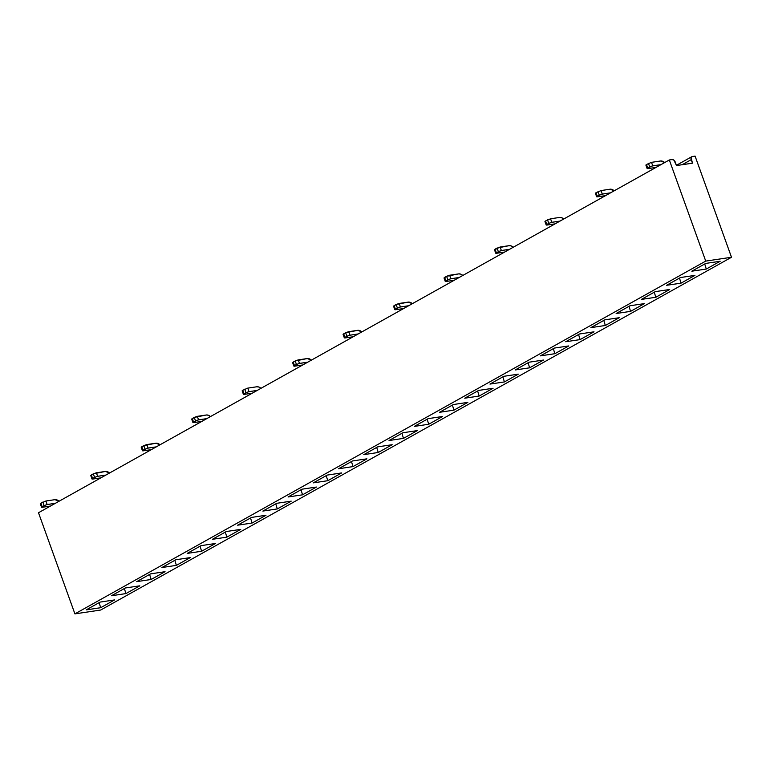 <?xml version="1.0" encoding="UTF-8"?>
<svg xmlns="http://www.w3.org/2000/svg" width="770" height="770" viewBox="0 0 770 770"><rect width="100%" height="100%" fill="white"/><g stroke="black" fill="none" stroke-linecap="round" stroke-linejoin="round"><path stroke-width="1.16" d="M100.677 610.032L731.5 257.257L705.734 261.097L74.911 613.873L100.677 610.032L74.911 613.873L705.734 261.097L731.5 257.257L695.089 156.127L692.259 156.551L691.094 157.59L692.471 163.182L676.493 165.56L673.914 160.15L672.162 159.544L669.322 159.968L705.734 261.097L669.322 159.968L38.5 512.743L669.322 159.968L672.162 159.544A3.032 2.012 60.8 0 1 675.232 162.047L676.493 165.56L692.471 163.182L691.21 159.669L682.191 164.713L691.21 159.669A3.032 2.012 60.8 0 1 691.787 156.714A3.032 2.012 60.8 0 1 692.259 156.551L695.089 156.127L731.5 257.257L100.677 610.032M161.941 567.529L175.849 559.751L190.277 557.596L176.369 565.372L161.941 567.529L176.369 565.372L174.848 560.31L176.369 565.372L190.277 557.596L175.849 559.751L161.941 567.529M111.467 595.749L125.375 587.972L139.813 585.816L125.905 593.593L111.467 595.749L125.905 593.593L124.374 588.53L125.905 593.593L139.813 585.816L125.375 587.972L111.467 595.749M616.135 313.525L630.043 305.748L644.471 303.601L630.563 311.378L616.135 313.525L630.563 311.378L629.042 306.306L630.563 311.378L644.471 303.601L630.043 305.748L616.135 313.525M262.868 511.078L276.776 503.301L291.204 501.154L277.296 508.932L262.868 511.078L277.296 508.932L275.775 503.859L277.296 508.932L291.204 501.154L276.776 503.301L262.868 511.078M363.806 454.637L377.714 446.86L392.142 444.714L378.234 452.49L363.806 454.637L378.234 452.49L392.142 444.714L377.714 446.86L363.806 454.637M313.332 482.857L327.24 475.08L341.668 472.934L327.76 480.711L313.332 482.857L327.76 480.711L341.668 472.934L327.24 475.08L313.332 482.857M666.599 285.304L680.507 277.527L694.935 275.381L681.026 283.158L666.599 285.304L681.026 283.158L679.506 278.086L681.026 283.158L694.935 275.381L680.507 277.527L666.599 285.304M414.27 426.416L428.178 418.639L442.606 416.483L428.697 424.26L414.27 426.416L428.697 424.26L427.177 419.198L428.697 424.26L442.606 416.483L428.178 418.639L414.27 426.416M212.405 539.308L226.313 531.521L240.74 529.375L226.832 537.152L212.405 539.308L226.832 537.152L240.74 529.375L226.313 531.521L212.405 539.308M515.197 369.966L529.106 362.189L543.533 360.042L529.625 367.819L515.197 369.966L529.625 367.819L543.533 360.042L529.106 362.189L515.197 369.966M565.671 341.745L579.579 333.968L594.007 331.822L580.099 339.599L565.671 341.745L580.099 339.599L578.568 334.526L580.099 339.599L594.007 331.822L579.579 333.968L565.671 341.745M464.733 398.196L478.642 390.419L493.07 388.263L479.161 396.04L464.733 398.196L479.161 396.04L493.07 388.263L478.642 390.419L464.733 398.196M655.27 291.637L669.707 289.491L655.799 297.268L641.362 299.414L655.27 291.637L641.362 299.414L655.799 297.268L669.707 289.491L655.27 291.637M251.54 517.411L265.977 515.265L252.069 523.042L237.632 525.188L251.54 517.411L237.632 525.188L252.069 523.042L265.977 515.265L251.54 517.411M302.013 489.191L316.441 487.044L302.533 494.821L288.105 496.968L302.013 489.191L288.105 496.968L302.533 494.821L316.441 487.044L302.013 489.191M100.148 602.082L114.576 599.926L100.668 607.713L86.24 609.859L100.148 602.082L86.24 609.859L100.668 607.713L114.576 599.926L100.148 602.082M150.612 573.862L165.04 571.706L151.132 579.483L136.704 581.639L150.612 573.862L136.704 581.639L151.132 579.483L165.04 571.706L150.612 573.862M503.878 376.299L518.306 374.153L504.398 381.93L489.97 384.086L503.878 376.299L489.97 384.086L504.398 381.93L518.306 374.153L503.878 376.299M554.342 348.079L568.77 345.932L554.862 353.709L540.434 355.856L554.342 348.079L540.434 355.856L554.862 353.709L568.77 345.932L554.342 348.079M604.806 319.858L619.234 317.712L605.326 325.489L590.898 327.635L604.806 319.858L590.898 327.635L605.326 325.489L603.805 320.416L605.326 325.489L619.234 317.712L604.806 319.858M453.405 404.529L467.842 402.373L453.934 410.15L439.497 412.306L453.405 404.529L439.497 412.306L453.934 410.15L452.404 405.087L453.934 410.15L467.842 402.373L453.405 404.529M402.941 432.75L417.369 430.594L403.461 438.38L389.033 440.527L402.941 432.75L389.033 440.527L403.461 438.38L417.369 430.594L402.941 432.75M705.744 263.417L720.171 261.261L706.263 269.048L691.835 271.194L705.744 263.417L691.835 271.194L706.263 269.048L720.171 261.261L705.744 263.417M352.477 460.97L366.905 458.824L352.997 466.601L338.569 468.747L352.477 460.97L338.569 468.747L352.997 466.601L366.905 458.824L352.477 460.97M201.076 545.641L215.504 543.485L201.596 551.262L187.168 553.418L201.076 545.641L187.168 553.418L201.596 551.262L215.504 543.485L201.076 545.641M38.5 512.743L74.911 613.873L38.5 512.743M50.435 506.073L42.196 507.295L50.435 506.073M54.92 499.663L45.902 501.01L47.163 504.523L55.402 503.291L46.46 504.677L42.138 506.699L44.131 505.582L42.86 502.069L44.131 505.582L47.163 504.523L45.902 501.01L54.92 499.663A6.834 4.524 -119.2 0 1 59.097 501.231L54.92 499.663M41.541 507.238L42.138 506.699L40.877 503.185L45.902 501.01L40.877 503.185L42.138 506.699L41.541 507.218L42.196 507.295L41.541 507.238L40.281 503.724L40.877 503.185L40.454 503.811M105.384 471.442L96.366 472.79L97.626 476.303L105.865 475.071L96.924 476.447L92.602 478.478L94.594 477.361L93.334 473.848L105.384 471.442A6.834 4.524 -119.2 0 1 109.561 473.001L105.384 471.442M100.899 477.852L92.66 479.075L100.899 477.852M90.918 475.591L93.334 473.848L94.594 477.361L97.626 476.303L96.366 472.79L93.334 473.848L91.341 474.965L92.602 478.478L92.005 478.998L92.66 479.075L92.005 479.017L90.745 475.504L91.341 474.965L92.602 478.478L92.005 479.017M149.611 574.42L151.132 579.483L149.611 574.42M99.147 602.64L100.668 607.713L99.147 602.64M252.3 393.181L244.061 394.413L252.3 393.181M302.764 364.961L294.525 366.193L302.764 364.961M660.516 160.997L651.497 162.345L652.758 165.858L660.997 164.626L652.055 166.002L647.734 168.033L649.716 166.917L648.456 163.404L649.716 166.917L652.758 165.858L651.497 162.345L660.516 160.997A6.834 4.524 -119.2 0 1 664.693 162.557L660.516 160.997M353.238 336.74L344.989 337.963L353.238 336.74M403.701 308.52L395.462 309.742L403.701 308.52M454.165 280.29L445.926 281.522L454.165 280.29M504.629 252.069L496.39 253.301L504.629 252.069M555.103 223.849L546.854 225.081L555.103 223.849M151.372 449.622L143.124 450.854L151.372 449.622M605.567 195.628L597.327 196.851L605.567 195.628M656.03 167.408L647.791 168.63L656.03 167.408M201.836 421.402L193.597 422.634L201.836 421.402M155.848 443.222L146.829 444.569L148.1 448.073L156.339 446.85L147.388 448.227L143.076 450.248L145.058 449.141L143.798 445.628L155.848 443.222A6.834 4.524 -119.2 0 1 160.035 444.781L155.848 443.222M206.312 415.001L197.293 416.339L198.564 419.852L206.803 418.63L197.861 420.006L193.54 422.027L195.522 420.921L194.261 417.407L206.312 415.001A6.834 4.524 -119.2 0 1 210.499 416.56L208.266 415.213L206.312 415.001M256.785 386.781L247.767 388.119L249.028 391.632L257.267 390.409L248.325 391.786L244.003 393.807L245.996 392.7L244.725 389.187L245.996 392.7L249.028 391.632L247.767 388.119L256.785 386.781A6.834 4.524 -119.2 0 1 260.963 388.34L258.73 386.992L256.785 386.781M307.249 358.55L298.231 359.898L299.492 363.411L307.731 362.179L298.789 363.565L294.467 365.586L296.46 364.47L295.189 360.966L307.249 358.55A6.834 4.524 -119.2 0 1 311.427 360.119L307.249 358.55M357.713 330.33L348.695 331.678L349.965 335.191L358.204 333.959L349.253 335.335L344.941 337.366L346.923 336.249L345.663 332.736L357.713 330.33A6.834 4.524 -119.2 0 1 361.89 331.899L357.713 330.33M408.177 302.11L399.158 303.457L400.429 306.97L408.668 305.738L399.717 307.114L395.405 309.145L397.387 308.029L396.127 304.516L408.177 302.11A6.834 4.524 -119.2 0 1 412.364 303.669L408.177 302.11M458.65 273.889L449.632 275.236L450.893 278.74L459.132 277.518L450.19 278.894L445.869 280.915L447.861 279.808L446.59 276.295L458.65 273.889A6.834 4.524 -119.2 0 1 462.828 275.448L460.595 274.101L458.65 273.889M509.114 245.669L500.096 247.006L501.357 250.519L509.596 249.297L500.654 250.673L495.736 253.234L494.475 249.73L495.072 249.182L497.054 248.075L498.325 251.588L497.054 248.075L509.114 245.669A6.834 4.524 -119.2 0 1 513.292 247.228L511.059 245.88L509.114 245.669M559.578 217.448L550.56 218.786L551.821 222.299L560.069 221.067L551.118 222.453L546.806 224.474L548.789 223.367L547.528 219.854L548.789 223.367L551.821 222.299L550.56 218.786L559.578 217.448A6.834 4.524 -119.2 0 1 563.755 219.007L561.523 217.66L559.578 217.448M610.042 189.218L601.024 190.565L602.294 194.078L610.533 192.847L601.582 194.233L597.27 196.254L599.253 195.137L597.992 191.634L599.253 195.137L602.294 194.078L601.024 190.565L610.042 189.218A6.834 4.524 -119.2 0 1 614.229 190.787L610.042 189.218M546.209 225.013L546.806 224.474L545.535 220.961L550.56 218.786L545.535 220.961L546.806 224.474L546.2 224.994L546.854 225.081L546.209 225.013L544.939 221.5L545.535 220.961L545.112 221.587M596.673 196.793L597.27 196.254L595.999 192.741L601.024 190.565L595.999 192.741L597.27 196.254L596.663 196.774L597.327 196.851L596.673 196.793L595.403 193.28L595.999 192.741L595.585 193.366M647.137 168.572L647.734 168.033L646.473 164.52L651.497 162.345L646.473 164.52L647.734 168.033L647.137 168.553L647.791 168.63L647.137 168.572L645.876 165.059L646.473 164.52L646.049 165.146M495.736 253.234L496.332 252.695L495.072 249.182L496.332 252.695L501.357 250.519L500.096 247.006L494.648 249.817M191.855 419.15L194.261 417.407L195.522 420.921L198.564 419.852L197.293 416.339L194.261 417.407L192.279 418.514L193.54 422.027L192.933 422.547L193.597 422.634L192.943 422.566L191.682 419.063L192.279 418.514L193.54 422.027L192.943 422.566M243.407 394.346L244.003 393.807L242.743 390.294L247.767 388.119L242.743 390.294L244.003 393.807L243.407 394.327L244.061 394.413L243.407 394.346L242.146 390.833L242.743 390.294L242.319 390.919M141.382 447.37L143.798 445.628L145.058 449.141L148.1 448.073L146.829 444.569L143.798 445.628L141.805 446.744L143.076 450.248L142.469 450.777L143.124 450.854L142.479 450.797L141.208 447.283L141.805 446.744L143.076 450.248L142.479 450.797M292.783 362.699L295.189 360.966L296.46 364.47L299.492 363.411L298.231 359.898L295.189 360.966L293.206 362.073L294.467 365.586L293.87 366.106L294.525 366.193L293.87 366.125L292.61 362.612L293.206 362.073L294.467 365.586L293.87 366.125M343.247 334.478L345.663 332.736L346.923 336.249L349.965 335.191L348.695 331.678L345.663 332.736L343.67 333.853L344.941 337.366L344.334 337.886L344.989 337.963L344.344 337.905L343.074 334.392L343.67 333.853L344.941 337.366L344.344 337.905M393.72 306.258L396.127 304.516L397.387 308.029L400.429 306.97L399.158 303.457L396.127 304.516L394.144 305.632L395.405 309.145L394.798 309.665L395.462 309.742L394.808 309.684L393.547 306.171L394.144 305.632L395.405 309.145L394.808 309.684M444.184 278.037L446.59 276.295L447.861 279.808L450.893 278.74L449.632 275.236L446.59 276.295L444.608 277.412L445.869 280.915L445.272 281.445L445.926 281.522L445.272 281.464L444.011 277.951L444.608 277.412L445.869 280.915L445.272 281.464M200.075 546.2L201.596 551.262L200.075 546.2M477.641 390.977L479.161 396.04L477.641 390.977M528.104 362.757L529.625 367.819L528.104 362.757M225.312 532.089L226.832 537.152L225.312 532.089M326.239 475.639L327.76 480.711L326.239 475.639M376.703 447.418L378.234 452.49L376.703 447.418M401.94 433.308L403.461 438.38L401.94 433.308M502.877 376.867L504.398 381.93L502.877 376.867M704.743 263.975L706.263 269.048L704.743 263.975M553.341 348.646L554.862 353.709L553.341 348.646M301.012 489.749L302.533 494.821L301.012 489.749M250.539 517.979L252.069 523.042L250.539 517.979M654.269 292.196L655.799 297.268L654.269 292.196M351.476 461.528L352.997 466.601L351.476 461.528M691.758 156.724L676.407 165.309"/></g></svg>
